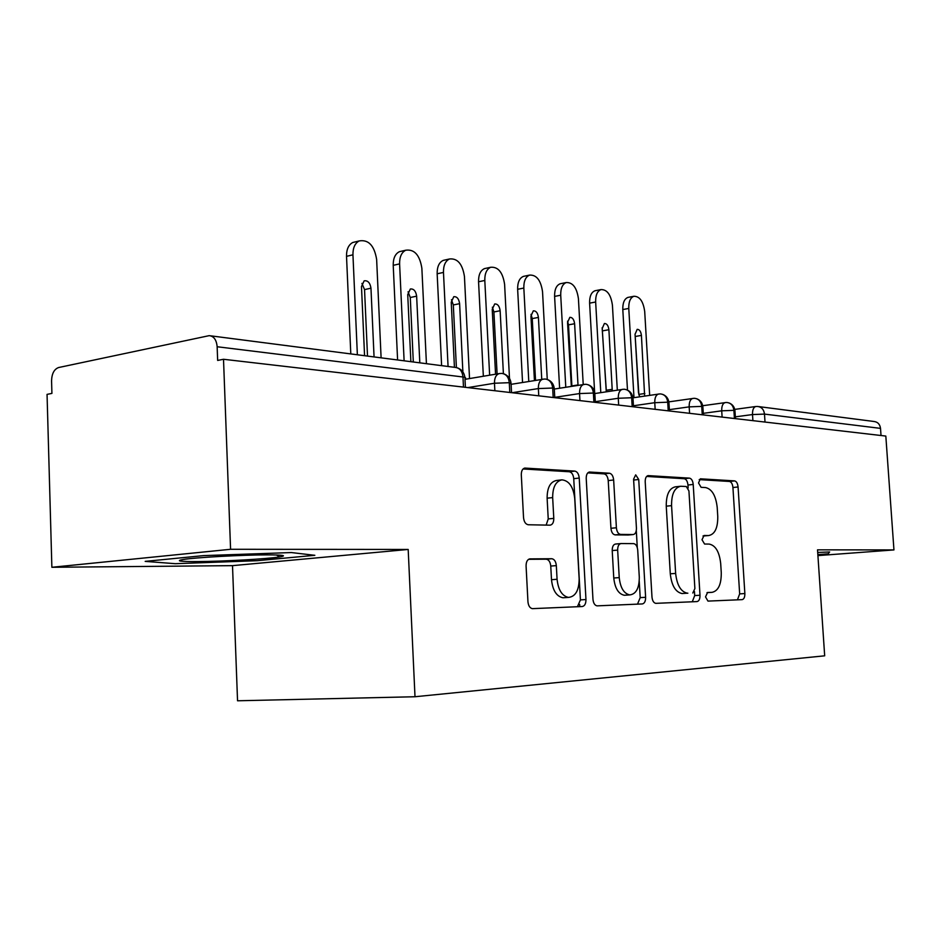 <?xml version="1.0" encoding="UTF-8"?>
<svg xmlns="http://www.w3.org/2000/svg" width="941" height="941" viewBox="0 0 941 941"><rect width="100%" height="100%" fill="white"/><g stroke="black" fill="none" stroke-linecap="round" stroke-linejoin="round"><path stroke-width="1.41" d="M705.527 596.888L707.973 601.099L742.131 599.64C743.99 599.194 744.896 597.17 744.86 593.548L738.073 486.968C737.662 483.392 736.509 481.369 734.603 480.898L700.398 478.804L698.516 482.933L701.092 487.32L705.609 487.567C711.996 489.085 715.854 495.684 717.195 507.364L717.76 516.386C717.889 527.948 714.866 534.335 708.691 535.547L704.033 535.488L702.01 539.746L704.586 544.039L709.102 544.074C715.501 545.286 719.359 551.755 720.688 563.483L721.265 572.563C721.394 584.326 718.336 590.913 712.09 592.336L707.573 592.489L705.527 596.888M530.077 558.86C527.454 559.307 526.113 561.671 526.078 565.964L527.948 601.746C528.383 605.769 529.842 608.074 532.335 608.651L582.303 606.522C584.726 606.004 585.949 603.675 585.961 599.546L579.233 478.052C578.762 473.97 577.303 471.653 574.833 471.1L524.855 468.077C522.49 468.653 521.302 470.9 521.302 474.805L523.537 517.632C524.031 521.902 525.619 524.278 528.289 524.76L550.062 525.172C552.532 524.725 553.767 522.455 553.79 518.373L552.661 497.589C552.673 487.179 555.743 481.263 561.883 479.851C569.034 480.604 573.316 486.803 574.728 498.471L579.15 578.809C579.044 590.419 575.492 596.618 568.482 597.417C562.048 595.994 558.248 589.96 557.072 579.28L556.331 565.623C555.872 561.483 554.367 559.189 551.826 558.731L529.665 558.895M817.917 555.602L893.95 549.92L885.822 436.071L223.511 359.274L217.653 360.438L217.148 346.747C216.512 339.889 213.866 336.184 209.22 335.643L58.589 367.543C54.143 369.201 51.802 373.648 51.567 380.858L51.92 393.397L47.05 394.373L51.873 567.282L232.509 565.647L237.544 700.786L415.005 696.74L408.182 549.45L230.58 549.285L223.511 359.274M893.95 549.92L817.529 549.838L824.681 655.818L415.005 696.74M651.984 597.053C652.395 600.77 653.654 602.863 655.748 603.346L697.034 601.581C699.045 601.123 700.033 599.005 699.998 595.241L693.211 484.45C692.788 480.733 691.541 478.628 689.482 478.134L648.161 475.617C646.161 476.099 645.185 478.146 645.208 481.757L651.984 597.053M642.327 603.934L597.017 605.863C594.736 605.345 593.383 603.146 592.959 599.288L586.219 478.451C586.208 474.687 587.29 472.547 589.466 472.029L609.462 473.229C611.803 473.758 613.203 476.017 613.65 479.981L616.39 527.772C616.849 531.759 618.237 533.959 620.554 534.394L633.164 534.559C635.363 534.147 636.445 532.018 636.434 528.136L633.587 479.181L635.693 474.852L638.727 479.487L645.62 597.3C645.632 601.228 644.526 603.452 642.327 603.934M881.023 435.507L880.517 428.378L764.492 414.099L765.009 422.062M758.775 406.606L873.954 421.486C877.73 421.944 879.917 424.238 880.517 428.378M230.58 549.285L51.873 567.282M829.644 551.967L817.705 552.449L829.644 551.967L828.092 553.837L829.644 551.967M817.847 554.614L828.092 553.837L817.847 554.614M232.509 565.647L408.182 549.45M257.222 560.695L314.847 555.308L291.381 552.555L203.421 555.625L145.185 561.377L175.344 563.694L257.222 560.695L175.344 563.694L145.185 561.377L203.421 555.625L291.381 552.555L314.847 555.308L257.222 560.695M734.415 418.51L733.898 410.335C733.274 405.595 730.91 402.971 726.828 402.489L725.193 402.572C722.77 403.313 721.618 406.065 721.712 410.817L703.28 413.346M579.762 606.627L579.644 604.463M702.257 414.781L701.739 406.383C701.104 401.501 698.716 398.819 694.564 398.314L692.847 398.408C690.306 399.196 689.083 402.019 689.177 406.865L669.369 409.653M668.228 410.841L667.71 402.195C667.075 397.173 664.652 394.42 660.441 393.914L658.618 394.02C655.959 394.855 654.677 397.749 654.76 402.689L633.434 405.771M632.176 406.653L631.658 397.749C631.011 392.585 628.553 389.75 624.295 389.245L622.33 389.362C619.554 390.256 618.202 393.232 618.272 398.266L595.3 401.678M593.889 402.219L593.371 393.044C592.724 387.727 590.242 384.81 585.925 384.293L583.82 384.422C580.915 385.387 579.491 388.433 579.55 393.561L554.743 397.361M553.179 397.502L552.673 388.033C552.014 382.552 549.497 379.541 545.121 379.023L542.839 379.176C539.805 380.223 538.311 383.352 538.358 388.562L512.057 392.726M509.799 392.468L509.293 382.693C508.634 377.035 506.093 373.942 501.671 373.412L499.165 373.601C495.989 374.741 494.425 377.953 494.472 383.246L467.842 387.598M704.315 535.923L702.986 535.994M737.45 599.84L739.661 593.877L732.933 487.52C732.521 483.945 731.357 481.921 729.451 481.451L699.198 479.616M688.142 488.038L687.965 485.027C687.53 481.31 686.295 479.204 684.225 478.71L646.62 476.44M692.282 601.781L694.705 595.571L694.458 591.524M692.788 593.018L694.881 588.584L688.93 490.955L686.307 486.521L680.672 486.262C674.497 487.673 671.462 494.143 671.568 505.646L675.638 573.422C676.955 585.161 680.849 591.748 687.306 593.195L687.859 593.195M680.167 486.309L675.379 486.826C669.204 488.25 666.157 494.695 666.252 506.176L671.568 505.646M682.531 593.536L681.978 593.524C675.497 592.089 671.603 585.514 670.286 573.798L666.252 506.176M587.807 472.876L604.04 473.864L609.462 473.229M628.129 535.006L615.12 534.876C612.791 534.453 611.403 532.253 610.944 528.277L608.227 480.604C607.78 476.64 606.38 474.393 604.04 473.864M636.304 530.618L637.292 547.638M639.245 581.326L640.198 597.641L645.62 597.3M619.237 577.609C620.366 587.843 623.883 593.606 629.776 594.912C636.104 594.1 639.268 588.184 639.292 577.186L637.716 550.12C637.269 546.203 635.904 544.039 633.646 543.627L621.072 543.557C618.802 543.945 617.661 546.133 617.661 550.109L619.237 577.609L613.767 578.009C614.908 588.219 618.425 593.971 624.33 595.265L625.8 595.171M615.637 544.027L620.695 543.592L615.637 544.027C613.356 544.416 612.215 546.603 612.215 550.567L617.661 550.109M613.767 578.009L612.215 550.567M637.504 604.146L640.198 597.641M564.729 597.653L562.918 597.77C556.472 596.371 552.661 590.336 551.497 579.691L550.756 566.059C550.297 561.942 548.791 559.648 546.25 559.189L528.595 559.307M561.459 479.898L556.366 480.498C550.214 481.91 547.133 487.803 547.121 498.189L552.661 497.589M546.145 525.102L548.227 518.926L547.121 498.189M577.421 606.733L580.421 599.899L573.739 478.687C573.281 474.629 571.81 472.311 569.34 471.759L523.078 468.959M649.666 395.338L644.703 311.53C643.268 301.332 639.668 296.25 633.881 296.274C630.329 297.697 628.623 301.755 628.776 308.436L633.987 397.655M628.776 308.436L622.801 309.554C622.66 302.884 624.365 298.838 627.929 297.415L628.623 297.285M644.632 396.079L641.421 335.408C640.88 331.397 639.468 329.374 637.186 329.338L635.057 334.29L638.48 392.679L639.692 396.808M622.801 309.554L627.482 390.08M638.892 394.961L635.046 334.102M617.32 390.127L612.426 305.26C610.921 294.674 607.098 289.452 600.958 289.593C597.276 291.098 595.512 295.239 595.653 302.002L600.793 392.644M595.653 302.002L589.607 303.155C589.478 296.415 591.254 292.286 594.935 290.769L595.782 290.604M612.273 390.891L608.898 329.726C608.321 325.574 606.827 323.492 604.404 323.492L602.181 328.55L606.38 391.785M589.607 303.155L594.618 392.091M606.251 391.48L602.181 327.691M583.22 384.516L578.421 298.65C576.821 287.64 572.751 282.276 566.211 282.547C562.424 284.158 560.589 288.381 560.718 295.203L565.776 387.257M560.718 295.203L554.602 296.415C554.484 289.605 556.319 285.394 560.118 283.782L561.154 283.57M578.021 385.34L574.61 323.739C573.998 319.422 572.41 317.293 569.834 317.34L567.529 322.504L571.34 386.386M554.602 296.415L559.613 388.221M571.893 386.292L568.505 324.857L567.552 321.14M547.262 379.435L542.534 291.675C540.828 280.206 536.499 274.69 529.512 275.113C525.607 276.842 523.714 281.147 523.831 288.04L528.783 381.458M523.831 288.04L517.644 289.299C517.526 282.429 519.432 278.124 523.349 276.407L524.607 276.136M541.745 379.364L538.417 317.423C537.77 312.93 536.076 310.742 533.324 310.836L530.936 316.117L534.441 380.54M517.644 289.299L522.549 382.469M535.535 380.364L532.241 318.587L531.006 314.329M509.493 378.388L504.599 284.3C502.776 272.325 498.142 266.644 490.661 267.279C486.65 269.126 484.697 273.513 484.803 280.453L489.638 375.2M484.803 280.453L478.557 281.771C478.451 274.854 480.404 270.479 484.427 268.62L485.991 268.291M503.4 373.683L500.142 310.742C499.459 306.06 497.648 303.802 494.707 303.967L492.225 309.354L495.554 374.2M478.557 281.771L483.345 376.259M497.095 373.953L493.907 311.965L492.378 307.201M197.351 561.577C222.899 561.471 267.667 558.942 279.759 556.919C287.381 555.602 283.194 554.919 267.173 554.872C242.613 554.849 195.163 557.472 183.083 559.519C175.179 560.93 179.943 561.624 197.351 561.577M469.535 378.564L464.442 276.489C462.49 263.951 457.502 258.116 449.469 258.987C445.364 260.986 443.364 265.456 443.47 272.419L448.069 366.484M443.47 272.419L437.153 273.796C437.059 266.856 439.059 262.398 443.176 260.398L445.105 259.963M462.866 371.883L459.62 303.672C458.879 298.767 456.938 296.45 453.785 296.697L451.233 302.202L454.432 367.308M437.153 273.796L441.611 365.649M456.397 367.531L453.315 304.943L451.468 299.697M426.426 363.685L421.862 268.209C419.745 255.023 414.358 249.036 405.724 250.224C401.548 252.376 399.502 256.928 399.596 263.88L404.112 360.803M399.596 263.88L393.22 265.338C393.126 258.399 395.173 253.858 399.36 251.706L401.772 251.141M419.804 362.838L416.64 296.168C415.84 291.028 413.746 288.64 410.358 288.993L407.724 294.615L410.876 361.685M393.22 265.338L397.596 359.968M413.311 361.991L410.276 297.509L408.065 291.781M381.105 357.839L376.635 259.422C374.306 245.507 368.484 239.355 359.144 240.943C354.922 243.272 352.863 247.895 352.946 254.811L357.368 354.769M352.946 254.811L346.523 256.34C346.429 249.447 348.499 244.836 352.722 242.507L355.757 241.766M374.059 356.933L370.966 288.193C370.095 282.782 367.825 280.324 364.167 280.818L361.485 286.534L364.567 355.698M346.523 256.34L350.793 353.922M367.508 356.086L364.543 289.605L361.932 283.406M756.435 406.5L757.517 406.453C761.54 406.935 763.869 409.488 764.492 414.099L752.506 414.558L735.333 416.863M463.478 387.092L462.972 376.988L217.148 346.747M465.395 387.316L464.96 378.47C466.242 377.835 465.583 377.353 462.972 376.988C462.313 371.142 459.749 367.955 455.268 367.413L210.666 335.831M752.906 420.651L752.506 414.558C752.4 409.9 753.506 407.218 755.811 406.512L734.745 409.394M735.45 418.627L734.968 411.052L733.898 410.335L721.712 410.817L722.112 417.086M689.577 413.311L689.177 406.877L701.739 406.383L702.892 407.171L703.374 414.91M655.159 409.323L654.76 402.701L667.71 402.195L668.969 403.066L669.439 410.982M618.672 405.089L618.284 398.266L631.658 397.749L633.022 398.713L633.493 406.806M579.95 400.595L579.55 393.573L593.371 393.044L594.865 394.114L595.335 402.383M538.758 395.82L538.37 388.574L552.673 388.033L554.308 389.221L554.767 397.678M494.86 390.738L494.472 383.246L509.293 382.693L511.092 384.022L511.539 392.668M725.723 402.548L702.727 405.724M693.446 398.384L668.851 401.866M659.312 393.985L632.952 397.808M623.142 389.315L595.159 393.491M584.761 384.363L554.672 388.998M543.945 379.105L511.104 384.328M499.624 373.518L464.995 379.329M706.997 592.654L712.09 592.336M703.327 535.994L708.573 535.547M729.451 481.451L734.603 480.898M732.933 487.52L738.073 486.968M739.661 593.877L744.86 593.548M647.749 475.699L648.443 475.617M684.225 478.71L689.482 478.134M687.965 485.027L693.211 484.45M694.705 595.571L699.998 595.241M670.286 573.798L675.638 573.422M588.995 472.111L589.819 472.017M608.227 480.604L613.65 479.981M610.944 528.277L616.39 527.772M615.12 534.876L620.554 534.394M627.706 535.041L633.117 534.559M633.646 480.051L638.727 479.487M546.168 559.189L551.755 558.731M550.756 566.059L556.331 565.623M551.497 579.691L557.072 579.28M548.227 518.926L553.79 518.373M524.325 468.183L525.301 468.065M569.34 471.759L574.833 471.1M573.739 478.687L579.233 478.052M580.421 599.899L585.961 599.546M638.868 394.385L644.856 393.491M635.469 336.443L641.421 335.408M606.263 390.256L612.32 389.339M602.863 330.797L608.898 329.726M571.881 385.916L578.009 384.951M568.505 324.857L574.61 323.739M532.241 318.587L538.417 317.423M493.907 311.965L500.142 310.742M461.655 370.448L462.925 370.236M453.315 304.943L459.62 303.672M410.276 297.509L416.64 296.168M364.543 289.605L370.966 288.193M734.933 410.547C734.403 406.771 732.38 404.207 728.887 402.889M702.856 406.606C702.304 402.724 700.245 400.101 696.669 398.737M668.922 402.442C668.357 398.443 666.252 395.749 662.593 394.338M632.975 398.019C632.105 392.926 629.211 389.997 624.295 389.245M594.818 393.326C594.218 389.103 591.995 386.233 588.16 384.74M554.249 388.351C553.626 383.987 551.344 381.034 547.391 379.482M511.034 383.034C510.375 378.529 508.022 375.483 503.964 373.883M464.901 377.376C464.219 372.707 461.784 369.542 457.597 367.907M703.445 535.994L708.691 535.547M681.978 593.524L687.306 593.195M627.753 535.041L633.164 534.559M624.33 595.265L629.776 594.912M546.25 559.189L551.826 558.731M562.918 597.77L568.482 597.417M627.929 297.415L633.881 296.274M594.935 290.769L600.958 289.593M560.118 283.782L566.211 282.547M523.349 276.407L529.512 275.113M484.427 268.62L490.661 267.279M276.372 554.978L279.759 556.919M443.176 260.398L449.469 258.987M399.36 251.706L405.724 250.224M352.722 242.507L359.144 240.943"/></g></svg>
